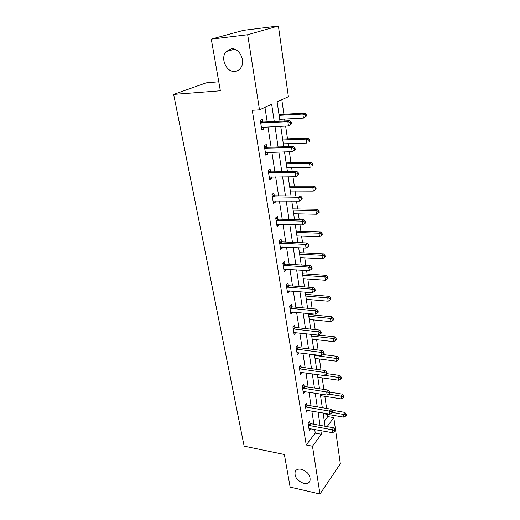 <?xml version="1.0" encoding="UTF-8"?>
<svg xmlns="http://www.w3.org/2000/svg" width="520" height="520" viewBox="0 0 520 520"><rect width="100%" height="100%" fill="white"/><g stroke="black" fill="none" stroke-linecap="round" stroke-linejoin="round"><path stroke-width="0.78" d="M301.34 469.248C307.964 471.776 310.837 475.709 309.946 481.046C308.828 483.158 306.742 483.925 303.687 483.334C297.083 480.76 294.249 476.821 295.197 471.517C296.296 469.463 298.344 468.709 301.34 469.248M231.186 48.822C239.531 47.385 246.201 61.698 240.37 68.361C238.921 70.174 237.12 71.188 234.956 71.416C226.59 72.683 220.044 58.37 226.031 51.708L231.186 48.822M218.777 81.776L206.154 82.856L173.641 94.4L244.127 446.154L284.382 454.5L290.121 487.084L319.989 494L312.468 446.219L321.392 434.259L320.84 430.586M173.641 94.4L220.363 90.766L211.276 39.137L243.444 30.355L278.382 26L288.386 96.688L277.121 101.809L279.988 121.219M324.298 421.213L327.802 416.604L327.476 414.362M326.612 408.441L324.857 396.318M323.856 389.422L322.179 377.865M321.029 369.954L319.436 358.995M318.136 350.025L316.635 339.69M315.172 329.608L313.768 319.937M313.047 314.964L312.897 313.931M312.137 308.698L310.837 299.715M310.115 294.756L309.784 292.487M309.03 287.267L307.834 279.019M307.112 274.066L306.599 270.504M305.838 265.298L304.752 257.822M304.038 252.883L303.322 247.962M302.569 242.775L301.6 236.106M300.892 231.179L299.969 224.835M299.214 219.667L298.376 213.85M297.661 208.949L296.524 201.103M295.776 195.956L295.061 191.048M294.353 186.16L292.988 176.748M292.247 171.619L291.668 167.661M290.966 162.799L289.361 151.73M288.62 146.633L288.19 143.676M287.489 138.84L285.63 126.035M284.895 120.965L284.615 119.067M283.92 114.257L281.801 99.684M327.802 416.604L333.808 417.644L340.34 463.808L319.989 494M274.255 121.505L271.661 104.299L259.5 109.831L252.258 110.266L306.235 444.99L315.257 433.115L314.691 429.455M313.885 424.249L311.844 411.053M311.044 405.847L308.939 392.229M308.139 387.023L305.962 372.957M305.162 367.763L302.919 353.236M302.12 348.049L299.8 333.041M299 327.86L296.601 312.358M295.808 307.183L293.332 291.161M292.533 286.007L289.978 269.438M289.185 264.297L286.539 247.175M285.747 242.047L283.01 224.334M282.224 219.232L279.396 200.915M278.61 195.832L275.678 176.872M274.898 171.815L271.869 152.198M271.096 147.173L267.956 126.861M267.183 121.862L264.947 107.354M262.704 121.875L262.288 119.216L260.267 120.185L261.827 130.026L263.822 129.025L263.517 127.069M266.656 147.095L266.253 144.508L264.277 145.574L265.792 155.162L267.748 154.063L267.475 152.315M270.511 171.665L270.114 169.143L268.183 170.3L269.659 179.634L271.57 178.444L271.329 176.904M274.261 195.598L273.877 193.141L271.986 194.383L273.423 203.483L275.301 202.215L275.087 200.863M277.921 218.933L277.543 216.535L275.691 217.861L277.095 226.733L278.928 225.375L278.746 224.211M281.489 241.677L281.119 239.343L279.305 240.747L280.67 249.392L282.471 247.962L282.315 246.974M284.967 263.861L284.609 261.586L282.828 263.062L284.161 271.499L285.928 269.997L285.798 269.172M288.36 285.506L288.008 283.283L286.267 284.83L287.567 293.059L289.296 291.493L289.192 290.829M291.668 306.631L291.33 304.46L289.62 306.072L290.888 314.106L292.584 312.468L292.507 311.961M294.899 327.249L294.567 325.13L292.897 326.8L294.132 334.646L295.737 332.586M298.058 347.386L297.733 345.312L296.094 347.048L297.303 354.705L298.896 352.723M301.139 367.049L300.827 365.027L299.214 366.815L300.397 374.296L301.977 372.392M304.155 386.262L303.843 384.287L302.263 386.126L303.42 393.438L304.967 391.606M307.099 405.041L306.793 403.111L305.247 404.996L306.371 412.139L307.808 410.365M309.972 423.397L309.68 421.506L308.159 423.443L309.257 430.43L310.596 428.701M211.276 39.137L247.676 34.742L278.382 26M306.235 444.99L312.468 446.219M259.5 109.831L247.676 34.742M320.053 425.353L318.058 412.106M317.272 406.881L315.211 393.204M314.418 387.985L312.293 373.861M311.506 368.641L309.309 354.049M308.522 348.835L306.248 333.762M305.468 328.562L303.115 312.981M302.334 307.788L299.91 291.694M299.124 286.507L296.621 269.867M295.841 264.7L293.248 247.488M292.468 242.339L289.783 224.536M289.01 219.408L286.234 200.987M285.467 195.878L282.594 176.826M281.827 171.737L278.856 152.009M278.096 146.959L275.015 126.529M327.1 426.621L333.808 417.644M280.735 126.263L283.764 146.783M284.518 151.859L287.443 171.672M288.197 176.781L291.025 195.923M291.779 201.052L294.515 219.544M295.276 224.698L297.914 242.573M298.675 247.741L301.23 265.025M301.997 270.212L304.467 286.917M305.233 292.117L307.619 308.282M308.392 313.495L310.7 329.127M311.467 334.347L313.703 349.479M314.476 354.705L316.641 369.35M317.414 374.589L319.507 388.759M320.281 393.998L322.309 407.719M323.083 412.965L325.046 426.257M315.257 433.115L321.392 434.259M261.683 129.123L263.822 129.025M265.629 154.115L267.748 154.063M269.471 178.458L271.57 178.444M273.221 202.189L275.301 202.215M276.868 225.316L278.928 225.375M280.43 247.864L282.471 247.962M283.907 269.867L285.928 269.997M287.293 291.33L289.296 291.493M290.602 312.28L292.584 312.468M293.833 332.728L295.796 332.95M296.985 352.703L298.928 352.95M300.242 372.242L301.997 372.489M291.57 123.851L291.33 122.174L290.563 122.577L290.797 124.254L291.57 123.851L288.476 125.905L261.404 127.38M290.797 124.254L288.476 125.905L287.872 121.713L289.809 120.718L263.471 122.051L260.397 120.978M260.689 122.85L287.872 121.713L290.563 122.577M262.054 127.134L261.423 127.484M291.33 122.174L289.809 120.718M279.708 119.32L303.427 118.085L302.881 114.023L304.681 113.1L279 114.53M305.468 114.862L305.682 116.487L306.404 116.116L306.183 114.491L305.468 114.862L302.881 114.023L279.123 115.336M306.404 116.116L303.427 118.085L305.682 116.487M304.681 113.1L306.183 114.491M295.224 149.611L294.99 147.979L294.236 148.415L294.469 150.046L295.224 149.611L292.175 151.658L265.382 152.581M294.469 150.046L292.175 151.658L291.59 147.576L293.481 146.484L267.417 147.284L264.375 146.185M264.687 148.167L291.59 147.576L294.236 148.415M294.99 147.979L293.481 146.484M298.779 174.681L298.552 173.095L297.817 173.569L298.044 175.162L298.779 174.681L295.776 176.728L269.262 177.125M298.044 175.162L295.776 176.728L295.204 172.75L297.057 171.567L271.264 171.86L268.249 170.736M268.58 172.828L295.204 172.75L297.817 173.569M298.552 173.095L297.057 171.567M283.329 143.832L306.807 143.059L306.274 139.1L308.035 138.086L282.62 139.016M308.822 139.919L309.036 141.505L309.738 141.089L309.524 139.51L308.822 139.919L306.274 139.1L282.757 139.945M309.738 141.089L309.036 141.505M308.035 138.086L309.524 139.51M286.858 167.726L310.096 167.394L309.575 163.534L311.305 162.428L286.143 162.883M312.091 164.333L312.299 165.874L312.988 165.425L312.78 163.885L312.091 164.333L309.575 163.534L286.299 163.943M312.988 165.425L312.299 165.874M311.305 162.428L312.78 163.885M272.376 196.846L298.727 197.269L299.28 201.136L273.039 201.039M272.031 194.656L275.008 195.806L300.534 195.988L298.727 197.269L301.301 198.061L301.522 199.608L302.244 199.095L302.022 197.548L301.301 198.061M302.022 197.548L300.534 195.988M299.28 201.136L301.522 199.608M276.075 220.259L302.153 221.15L302.699 224.919L276.718 224.347M275.711 217.978L278.655 219.141L303.927 219.785L302.153 221.15L304.694 221.917L304.909 223.425L305.617 222.879L305.403 221.37L304.694 221.917M305.403 221.37L303.927 219.785M302.699 224.919L304.909 223.425M279.675 243.087L305.494 244.413L306.026 248.086L280.306 247.065M279.331 240.721L282.217 241.897L307.236 242.97L305.494 244.413L308.002 245.167L308.211 246.636L308.906 246.051L308.698 244.589L308.002 245.167M308.698 244.589L307.236 242.97M306.026 248.086L308.211 246.636M290.303 191.029L313.307 191.113L312.8 187.35L314.49 186.16L289.582 186.16M315.283 188.123L315.484 189.625L316.154 189.144L315.952 187.642L315.283 188.123L312.8 187.35L289.757 187.33M315.484 189.625L313.307 191.113M314.49 186.16L315.952 187.642M293.657 213.753L316.433 214.233L315.939 210.567L317.596 209.294L292.936 208.864M318.389 211.315L318.584 212.784L319.248 212.27L319.046 210.808L318.389 211.315L315.939 210.567L293.124 210.151M318.584 212.784L316.433 214.233M317.596 209.294L319.046 210.808M296.933 235.931L319.481 236.782L319 233.207L320.625 231.855L296.205 231.023M321.418 233.942L321.614 235.372L322.257 234.826L322.069 233.395L321.418 233.942L319 233.207L296.413 232.408M321.614 235.372L319.481 236.782M320.625 231.855L322.069 233.395M283.192 265.343L308.757 267.092L309.27 270.673L283.803 269.23M282.958 262.951L285.688 264.089L310.453 265.577L308.757 267.092L311.226 267.826L311.435 269.256L312.111 268.645L311.909 267.215L311.226 267.826M311.909 267.215L310.453 265.577M309.27 270.673L311.435 269.256M300.131 257.569L322.459 258.784L321.984 255.294L323.583 253.87L299.403 252.649M324.376 256.009L324.565 257.4L325.195 256.828L325.013 255.437L324.376 256.009L321.984 255.294L299.624 254.137M324.565 257.4L322.459 258.784M323.583 253.87L325.013 255.437M286.618 287.06L311.928 289.204L312.429 292.702L287.216 290.849M286.481 284.635L289.075 285.74L313.599 287.619L311.928 289.204L314.373 289.919L314.574 291.317L315.237 290.673L315.036 289.276L314.373 289.919M315.036 289.276L313.599 287.619M312.429 292.702L314.574 291.317M303.251 278.694L325.364 280.254L324.903 276.848L326.463 275.36L302.523 273.761M327.262 277.543L327.444 278.902L328.068 278.304L327.886 276.939L327.262 277.543L324.903 276.848L302.757 275.346M327.444 278.902L325.364 280.254M326.463 275.36L327.886 276.939M289.965 308.243L315.029 310.772L315.517 314.184L290.55 311.942M289.913 305.799L292.377 306.865L316.661 309.12L315.029 310.772L317.44 311.467L317.629 312.832L318.286 312.163L318.091 310.798L317.44 311.467M318.091 310.798L316.661 309.12M315.517 314.184L317.629 312.832M306.3 299.325L328.198 301.21L327.75 297.882L329.284 296.329L305.565 294.378M330.077 298.558L330.252 299.891L330.863 299.267L330.688 297.934L330.077 298.558L327.75 297.882L305.812 296.056M330.252 299.891L328.198 301.21M329.284 296.329L330.688 297.934M293.228 328.926L318.052 331.819L318.526 335.14L293.8 332.54M293.248 326.45L295.601 327.496L319.651 330.096L318.052 331.819L320.431 332.488L320.619 333.821L321.256 333.125L321.067 331.799L320.431 332.488M321.067 331.799L319.651 330.096M318.526 335.14L320.619 333.821M309.276 319.481L330.967 321.672L330.525 318.428L332.033 316.81L308.542 314.522M332.826 319.085L333.001 320.385L333.6 319.735L333.424 318.435L332.826 319.085L330.525 318.428L308.802 316.284M333.001 320.385L330.967 321.672M332.033 316.81L333.424 318.435M296.419 349.122L321.002 352.352L321.464 355.596L296.978 352.644M296.498 346.619L298.753 347.633L322.569 350.571L321.002 352.352L323.349 353.009L323.531 354.309L324.161 353.594L323.973 352.293L323.349 353.009M323.973 352.293L322.569 350.571M321.464 355.596L323.531 354.309M312.182 339.176L333.671 341.66L333.242 338.488L334.718 336.817L318.714 335.023M335.51 339.131L335.679 340.399L336.271 339.729L336.102 338.462L335.51 339.131L333.242 338.488L311.721 336.05M335.679 340.399L333.671 341.66M334.718 336.817L336.102 338.462M299.533 368.843L323.882 372.398L324.337 375.57L300.079 372.281M299.669 366.308L301.828 367.302L325.423 370.565L323.882 372.398L326.203 373.041L326.378 374.309L326.995 373.568L326.814 372.3L326.203 373.041M326.814 372.3L325.423 370.565M324.337 375.57L326.378 374.309M315.022 358.423L336.31 361.185L335.887 358.091L337.344 356.363L323.122 354.562M338.137 358.716L338.299 359.957L338.878 359.262L338.715 358.02L338.137 358.716L314.574 355.368M338.299 359.957L336.31 361.185M337.344 356.363L338.715 358.02M302.575 388.109L326.69 391.976L327.139 395.07L303.108 391.469M302.757 385.554L304.837 386.522L328.204 390.084L326.69 391.976L328.985 392.6L329.16 393.835L329.764 393.075L329.589 391.84L328.985 392.6M329.589 391.84L328.204 390.084M327.139 395.07L329.16 393.835M317.805 377.234L338.891 380.269L338.481 377.24L339.904 375.459L326.931 373.64M340.697 377.851L340.86 379.06L341.425 378.346L341.269 377.137L340.697 377.851L324.772 375.297M340.86 379.06L338.891 380.269M339.904 375.459L341.269 377.137M305.552 406.933L329.44 411.099L329.869 414.122L306.065 410.222M305.773 404.352L307.769 405.301L330.922 409.156L329.44 411.099L331.702 411.704L331.87 412.913L332.462 412.132L332.293 410.924L331.702 411.704M332.293 410.924L330.922 409.156M329.869 414.122L331.87 412.913M320.522 395.635L341.413 398.925L341.016 395.96L342.413 394.134L329.635 392.165M343.207 396.559L343.363 397.741L343.922 397.007L343.766 395.824L343.207 396.559L328.789 394.062M343.363 397.741L341.413 398.925M342.413 394.134L343.766 395.824M308.458 425.334L332.118 429.78L332.547 432.731L308.964 428.551M308.718 422.734L310.642 423.663L333.58 427.791L332.118 429.78L334.36 430.372L334.529 431.554L335.107 430.755L334.938 429.572L334.36 430.372M334.938 429.572L333.58 427.791M332.547 432.731L334.529 431.554M323.18 413.628L343.882 417.163L343.486 414.265L344.864 412.393L331.728 410.196M345.657 414.85L345.813 416.007L346.359 415.253L346.203 414.096L345.657 414.85L332.28 412.373M345.813 416.007L343.882 417.163M344.864 412.393L346.203 414.096M260.917 122.934L262.925 121.96M261.463 123.026L263.471 122.051M264.908 148.258L266.877 147.186M265.454 148.356L267.417 147.284M268.801 172.913L270.725 171.75M269.341 173.024L271.264 171.86M272.591 196.944L274.476 195.689M273.124 197.054L275.008 195.806M276.289 220.357L278.135 219.024M276.815 220.474L278.655 219.141M279.89 243.178L281.697 241.768M280.41 243.308L282.217 241.897M283.4 265.44L285.175 263.959M283.913 265.57L285.688 264.089M286.825 287.151L288.561 285.603M287.339 287.293L289.075 285.74M290.173 308.341L291.876 306.728M290.673 308.483L292.377 306.865M293.436 329.024L295.106 327.346M293.937 329.173L295.601 327.496M296.621 349.219L298.259 347.484M297.115 349.369L298.753 347.633M299.735 368.94L301.34 367.146M300.222 369.096L301.828 367.302M302.77 388.206L304.35 386.36M303.257 388.369L304.837 386.522M305.747 407.03L307.294 405.138M306.228 407.199L307.769 405.301M308.646 425.438L310.167 423.495M309.127 425.601L310.642 423.663M226.031 51.708L234.41 49.14M295.197 471.517L296.153 470.229"/></g></svg>
